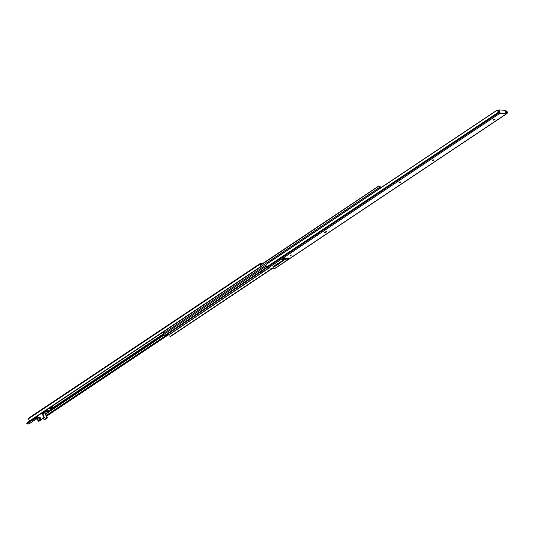 <?xml version="1.0" encoding="UTF-8"?>
<svg xmlns="http://www.w3.org/2000/svg" width="534" height="534" viewBox="0 0 534 534"><rect width="100%" height="100%" fill="white"/><g stroke="black" fill="none" stroke-linecap="round" stroke-linejoin="round"><path stroke-width="0.8" d="M499.31 112.928L499.871 112.694L500.144 113.328L499.37 113.575L499.323 112.854A1.809 0.901 -123.7 0 1 499.136 112.687L498.569 112.147A1.796 0.894 -123.7 0 1 497.695 110.752L497.274 110.151A1.355 0.481 -46.2 0 0 496.7 110.384L266.94 263.803A1.355 0.481 -46.2 0 0 266.266 264.403L265.979 265.478A1.796 0.894 -123.7 0 0 266.853 266.866L267.421 267.414A1.809 0.901 -123.7 0 0 268.368 267.928L274.903 268.368A1.809 0.901 -123.7 0 0 275.237 268.288L506.512 113.862M505.878 113.395L506.279 113.068L506.592 113.802L506.152 114.029L500.144 113.328L499.237 110.685L498.716 111.032L499.49 112.881M505.237 110.918A1.355 1.075 14.5 0 1 506.005 110.745L507.013 111.379A1.796 0.894 -123.7 0 1 507.3 112.734L507.173 113.228A1.809 0.901 -123.7 0 1 507.113 113.382L506.152 114.029M290.322 255.673L291.991 254.785L290.322 255.673M326.287 231.649L325.894 232.357L324.358 232.711L326.287 231.649M400.767 181.92L400.373 182.621L398.838 182.975L400.767 181.92M433.868 159.813L433.474 160.52L431.939 160.874L433.868 159.813M286.384 260.085L284.535 259.965L286.818 258.443L288.66 258.563L286.384 260.085L285.37 259.404M278.728 263.289L274.369 265.885M494.217 119.202L493.576 119.449M283.801 258.236L285.65 258.363L283.367 259.884L281.525 259.758L283.801 258.236M272.72 267.133L277.633 263.402L278.094 263.542L282.559 260.559L283.354 260.612L278.888 263.596L279.649 263.536L273.501 267.187L272.72 267.133M493.196 120.123L495.071 119.256L493.403 120.143L493.062 119.823M497.448 110.224L498.516 111.533A1.075 0.534 56.3 0 0 498.676 111.713L499.323 112.854M506.279 113.068L506.813 112.267A1.075 0.534 56.3 0 0 506.833 112.093L505.892 111.172A1.355 1.075 -165.5 0 0 505.384 111.232M499.237 110.685A0.901 0.447 56.3 0 1 499.263 109.971A0.901 0.447 56.3 0 1 499.43 109.931L504.463 110.271A0.901 0.447 56.3 0 1 505.324 111.092L506.232 113.735M507.113 113.382L506.746 112.507M282.192 260.806L283.294 260.639L282.519 260.585M272.821 267.06L273.582 267.107L274.282 265.945M498.516 111.533L497.274 110.151L266.266 264.403M282.446 259.204L283.367 259.884M498.716 111.032A0.901 0.447 -123.7 0 1 498.743 110.318A0.901 0.447 -123.7 0 1 498.91 110.278M262.988 270.404A2.149 0.667 -22.9 0 1 262.254 271.279L261.213 271.973A2.149 0.667 -22.9 0 1 259.444 272.774M272.413 268.202L170.406 336.313L169.211 335.946A1.796 0.894 -123.7 0 1 168.951 334.858L166.862 334.598M267.053 267.053L163.838 335.973L163.644 335.566A1.075 0.534 56.3 0 0 163.217 334.838A0.814 0.407 -123.7 0 1 162.97 333.763A0.814 0.407 -123.7 0 1 163.124 333.73M267.26 267.254L164.846 335.939L164.072 335.599M163.838 335.973A0.901 0.734 -86.1 0 0 164.439 335.913M267.441 267.434L164.846 335.939M170.419 336.453L170.813 336.34A0.901 0.734 93.9 0 1 170.219 336.407M272.821 268.228L170.813 336.34M380.782 187.788L380.395 187.641A1.796 0.894 56.3 0 0 380.135 186.553L379.133 186.092A0.901 0.734 -86.1 0 0 378.533 186.152L260.886 264.71M379.707 186.52A1.075 0.534 -123.7 0 1 379.894 187.234A0.814 0.407 56.3 0 0 380.288 188.122M163.371 331.948A0.814 0.407 56.3 0 0 164.152 332.976M260.946 265.011L378.926 186.046M378.94 186.179L380.135 186.553M150.975 340.225L151.389 339.944M117.874 362.326L118.288 362.052M56.631 403.217L57.478 402.656M262.388 263.709L262.141 263.122L261.086 263.048A1.809 0.901 56.3 0 0 260.752 263.128A1.809 0.901 56.3 0 0 260.532 263.462L260.405 263.956A1.796 0.894 56.3 0 0 260.692 265.311L260.872 264.597A1.075 0.534 -123.7 0 1 260.892 264.423L261.019 263.929A1.081 0.541 -123.7 0 1 261.153 263.729A1.081 0.541 -123.7 0 1 261.353 263.683L262.327 263.749M36.145 418.843L36.178 418.85A1.081 0.541 -123.7 0 1 36.746 419.157L37.313 419.697A1.075 0.534 -123.7 0 1 37.48 419.884L38.228 420.792A1.355 0.481 -46.2 0 0 38.802 420.565L40.871 419.183M51.551 406.614L53.08 406.774L50.016 408.837M52.239 406.661L49.655 408.23M262.448 263.669L262.234 263.162M260.872 264.597L261.099 265.992A1.355 1.075 14.5 0 1 260.999 266.279M260.752 263.128L29.036 417.855A1.809 0.901 56.3 0 0 28.816 418.189L28.689 418.683A1.796 0.894 56.3 0 0 28.976 420.038L29.984 420.672A1.355 1.075 -165.5 0 0 30.818 420.458L260.579 267.04A1.355 1.075 -165.5 0 0 260.993 266.419L260.692 265.311M38.802 420.565L39.296 421.032A1.355 0.481 133.8 0 1 38.715 421.259L38.294 420.665M39.296 421.032L41.458 419.584M46.692 416.093L168.564 334.711M46.431 415.472L167.482 334.638M38.541 421.186L38.041 420.705L40.818 419.063M38.388 419.07L38.909 419.07L38.241 418.956L37.727 417.742M38.909 419.07L40.21 418.202L38.488 419.043M39.79 418.175L39.703 417.475M39.87 417.868L40.29 417.895L40.023 417.261M34.416 418.055L34.69 418.716L35.364 418.83L36.666 417.962L36.239 417.935L36.045 416.967M36.319 417.628L36.746 417.655L36.365 416.754M37.967 416.82L36.666 417.962M36.239 417.935L34.937 418.803M47.419 411.34L50.089 410.833A1.355 0.674 56.3 0 0 50.336 410.773A1.355 0.674 56.3 0 0 50.376 409.698L49.876 408.517L48.814 408.443M47.112 409.578A1.355 0.674 56.3 0 0 48.36 410.719L47.84 411.067A1.355 0.674 -123.7 0 1 46.591 409.925M50.089 410.833L48.36 410.719M49.268 408.156L49.876 408.517L49.415 408.143M49.969 410.913A1.355 0.674 -123.7 0 1 49.816 411.12A1.355 0.674 -123.7 0 1 49.562 411.18M47.206 410.833L45.517 410.646M47.286 417.495A0.454 0.367 93.9 0 1 47.125 418.109L46.598 418.075A0.454 0.367 -86.1 0 0 46.752 417.461L47.286 417.495L45.617 413.543M43.461 418.316L44.068 419.757L44.602 419.797L47.125 418.109M46.752 417.461L45.176 413.723M43.708 417.254L44.235 417.288A0.454 0.367 93.9 0 1 44.082 417.902L43.548 417.868A0.454 0.367 -86.1 0 0 43.708 417.254L41.939 413.062L37.6 415.953A1.582 0.788 -123.7 0 1 37.594 415.933M44.235 417.288L42.34 412.762M39.95 417.061L38.762 417.715A0.454 0.367 -86.1 0 1 38.274 417.535L37.6 415.953M39.756 417.047L41.025 419.55L44.082 417.902M43.548 417.868L41.025 419.55M40.05 417.248L39.296 417.748A0.454 0.367 93.9 0 1 38.909 417.721M46.598 418.075L44.068 419.757M43.207 413.803L43.007 413.329A2.263 0.701 -22.9 0 1 44.255 412.068A2.263 0.701 -22.9 0 1 46.712 411.36A2.263 0.701 -22.9 0 1 47.166 411.567L47.366 412.041A2.263 0.701 -22.9 0 1 46.118 413.303A2.263 0.701 -22.9 0 1 43.655 414.01A2.263 0.701 -22.9 0 1 43.207 413.803A2.263 0.701 -22.9 0 1 44.455 412.542A2.263 0.701 -22.9 0 1 46.912 411.834A2.263 0.701 -22.9 0 1 47.366 412.041L48.768 411.127M326.154 232.183L325.947 231.689M400.634 182.448L400.42 181.954M433.735 160.347L433.528 159.853M499.524 113.575L268.368 267.928M506.058 114.016L274.903 268.368M499.136 112.687L267.421 267.414M506.813 112.267L506.038 112.781M500.218 113.021L506.312 113.428M507.013 111.379L506.833 112.093M278.868 263.622L278.695 263.142M498.569 112.147L266.853 266.866M505.892 111.172L505.478 111.452M433.474 160.52L433.228 159.933M400.373 182.621L400.126 182.034M325.894 232.357L325.647 231.769M493.403 120.143L493.209 119.683M268.849 267.961L168.857 334.731M266.232 266.052L163.217 334.838M269.116 267.975L168.951 334.858M260.892 266.7L379.894 187.234M36.178 418.85L37.754 417.795M50.269 409.438L162.89 334.237M29.984 420.672L260.993 266.419M28.689 418.683L260.405 263.956M28.816 418.189L260.532 263.462M46.378 415.352L167.275 334.624M37.313 419.697L38.301 419.036M45.817 414.024L163.571 335.392M36.746 419.157L37.981 418.329M50.476 409.985L163.15 334.751M50.57 408.583L50.303 407.949M52.853 407.062L52.699 406.694M47.146 411.033L46.872 410.392M47.119 410.773L45.577 410.606M43.514 413.99L42.994 414.337M38.762 417.715L39.296 417.748M26.727 423.095L30.224 420.665L27.014 422.828L27.301 423.515L34.496 418.91L27.327 423.535L27.207 423.996L29.417 423.682L36.379 418.643M36.432 416.907L37.667 416.099M42.954 414.25L43.221 414.07A2.283 0.708 -22.9 0 1 43.394 413.963L42.954 414.25M47.292 411.874L47.085 411.467M46.111 411.407L44.455 411.968M43.254 412.769L42.974 413.102A2.283 0.708 -22.9 0 1 42.687 413.61M35.264 418.863L34.79 418.816M27.094 423.976L27.327 423.535M30.218 420.665L26.707 423.215L27 423.903L28.249 424.069M33.435 418.709L33.689 419.29M34.156 418.229L34.496 418.91M36.726 417.615L37.961 416.794M42.707 412.522L42.947 413.089L43.387 412.642M42.673 413.583A2.263 0.701 157.1 0 0 42.947 413.089L42.974 413.102M43.06 412.281L43.267 412.749M44.229 412.081L46.258 411.38M44.522 411.307L44.736 411.781M45.483 410.666L45.884 411.387M47.032 411.434L47.486 411.654M47.199 411.941L47.506 411.54L47.019 410.753L47.312 411.487M29.417 423.682L28.255 424.069M36.072 419.043L29.423 423.676M499.263 109.971L498.743 110.318M265.952 264.998L162.97 333.763M164.505 336.053L164.045 336.019M260.972 266.499L261.086 266.072M50.336 410.773L49.816 411.12M38.568 417.768L39.095 417.802M34.196 418.202L35.037 417.842M41.879 413.269L42.647 412.388M27.014 422.808L26.707 423.215M36.085 419.01L36.385 418.636"/></g></svg>
